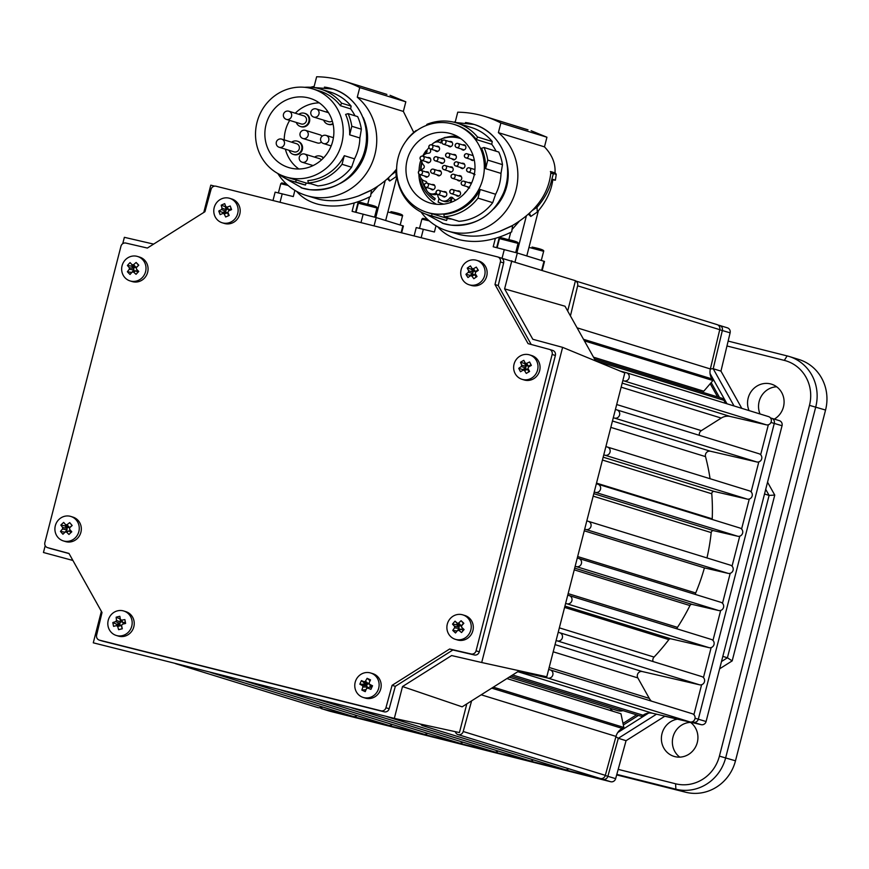 <?xml version="1.0" encoding="UTF-8"?>
<svg xmlns="http://www.w3.org/2000/svg" width="869" height="869" viewBox="0 0 869 869"><rect width="100%" height="100%" fill="white"/><g stroke="black" fill="none" stroke-linecap="round" stroke-linejoin="round"><path stroke-width="1.3" d="M507.214 164.578A46.024 43.646 107.2 0 1 493.483 209.092M426.244 125.484L427.005 124.31A48.153 45.666 107.2 0 1 454.389 122.323A48.153 45.666 107.2 0 1 456.616 122.942A48.153 45.666 107.2 0 1 477.505 136.987L476.397 139.561A46.024 43.646 -72.8 0 0 455.345 124.788L454.052 124.386A46.024 43.646 -72.8 0 0 451.923 123.789A46.024 43.646 -72.8 0 0 398.447 156.605A46.024 43.646 -72.8 0 0 426.907 212.329A46.024 43.646 -72.8 0 0 429.036 212.927A46.024 43.646 -72.8 0 0 430.611 213.285A46.024 43.646 -72.8 0 0 482.74 179.286A46.024 43.646 -72.8 0 0 454.052 124.386M477.505 136.987L492.234 141.528L491.767 144.308A46.024 43.646 107.2 0 1 496.09 151.217M456.616 122.942L471.346 127.493A48.153 45.666 107.2 0 1 492.234 141.528M426.907 212.329L428.2 212.731A46.024 43.646 -72.8 0 0 430.329 213.329A46.024 43.646 -72.8 0 0 431.904 213.687L447.285 218.434L446.579 220.465A48.153 45.666 107.2 0 1 445.178 220.129A48.153 45.666 107.2 0 1 442.951 219.509L428.221 214.969A48.153 45.666 107.2 0 1 397.09 177.819L397.166 176.831M451.923 219.14A46.024 43.646 107.2 0 1 447.285 218.434M443.809 214.437A46.024 43.646 -72.8 0 0 480.253 189.518L495.623 194.265L492.712 202.673A48.153 45.666 107.2 0 1 459.006 221.323L444.276 216.772L443.809 214.437M485.608 168.662L487.748 160.092L502.478 164.643A48.153 45.666 107.2 0 0 498.773 152.042L484.044 147.502L481.556 148.251A46.024 43.646 -72.8 0 1 485.608 168.662L500.989 173.398A46.024 43.646 107.2 0 1 495.623 194.265M476.397 139.561L491.767 144.308M446.579 220.465L431.85 215.914A48.153 45.666 107.2 0 1 430.448 215.588A48.153 45.666 107.2 0 1 428.221 214.969M431.85 215.914L431.904 213.687M421.009 212.003A56.463 53.541 -72.8 0 0 447.416 230.926L459.158 234.467C471.758 237.465 485.293 236.422 499.74 231.328L512.536 225.484C536.064 211.417 548.828 193.733 550.848 172.442L550.403 171.519L551.478 171.79L553.357 173.843L551.88 179.101C549.751 188.942 544.809 198.328 537.031 207.267L532.621 210.244M555.063 172.964L555.063 171.312C555.269 162.622 551.739 154.465 544.472 146.861L498.393 132.642A56.463 53.541 -72.8 0 1 511.841 201.326A56.463 53.541 -72.8 0 1 450.023 231.654A56.463 53.541 -72.8 0 1 447.416 230.926M407.159 159.994A36.216 34.347 107.2 0 1 451.163 133.75A36.216 34.347 107.2 0 1 473.801 176.722A36.216 34.347 107.2 0 1 429.797 202.966A36.216 34.347 107.2 0 1 407.159 159.994M451.576 137.128L451.478 136.292A36.216 34.347 107.2 0 1 457.257 136.335M451.489 136.411A36.216 34.347 -72.8 0 0 445.764 137.432L445.797 137.693M444.124 138.073L444.222 137.682A36.216 34.347 107.2 0 1 445.439 137.335L445.764 137.432M444.168 137.899A36.216 34.347 -72.8 0 0 439.91 139.594L439.442 140.039L439.91 139.594M439.203 147.339A2.129 2.02 107.2 0 0 438.639 147.057L431.535 144.862A2.129 2.129 0 0 0 431.426 144.841A2.129 2.02 -72.8 0 0 428.949 146.405A2.129 2.02 -72.8 0 0 430.383 148.968A2.129 2.02 -72.8 0 0 432.871 147.393A2.129 2.02 -72.8 0 0 431.437 144.841A36.216 34.347 107.2 0 1 432.458 143.982M434.163 142.69A36.216 34.347 107.2 0 1 439.584 139.496M428.928 147.697A36.216 34.347 -72.8 0 0 426.538 150.554L427.211 151.119L426.538 150.554M419.097 170.878A35.151 33.337 107.2 0 1 420.02 162.916A36.216 34.347 107.2 0 1 420.987 159.994M430.448 158.647A2.129 2.02 107.2 0 0 429.883 158.364L422.768 156.17A2.129 2.129 0 0 0 422.66 156.148A2.129 2.02 -72.8 0 0 420.183 157.723A2.129 2.02 -72.8 0 0 421.617 160.276A2.129 2.02 -72.8 0 0 424.105 158.701A2.129 2.02 -72.8 0 0 422.671 156.148A36.216 34.347 107.2 0 1 426.223 150.446M450.37 172.116A2.661 2.531 107.2 0 1 449.545 171.356A2.661 2.531 107.2 0 0 450.37 172.116M449.838 166.989A2.661 2.531 107.2 0 1 453.107 170.085A2.661 2.531 107.2 0 1 448.578 171.063M453.553 159.733A2.661 2.531 107.2 0 1 452.727 158.984A2.661 2.531 107.2 0 0 453.553 159.733M453.01 154.606A2.661 2.531 107.2 0 1 456.279 157.713A2.661 2.531 107.2 0 1 451.761 158.679M462.58 163.654A2.661 2.531 107.2 0 1 463.688 163.491A2.661 2.531 107.2 0 0 462.58 163.654M462.145 168.477A2.661 2.531 107.2 0 1 461.32 167.728A2.661 2.531 107.2 0 0 462.145 168.477M461.613 163.361A2.661 2.531 107.2 0 1 464.969 165.849A2.661 2.531 107.2 0 1 460.353 167.424M459.397 176.038A2.661 2.531 107.2 0 1 460.505 175.875A2.661 2.531 107.2 0 0 459.397 176.038M458.419 180.448A2.661 2.531 107.2 0 1 458.148 180.111A2.661 2.531 107.2 0 0 458.962 180.861A2.661 2.531 107.2 0 1 458.419 180.448M458.43 175.734A2.661 2.531 107.2 0 1 461.417 179.525A2.661 2.531 107.2 0 1 457.17 179.807M439.203 170.867A2.661 2.531 107.2 0 1 440.138 170.758A2.661 2.531 107.2 0 0 439.03 170.921A2.661 2.531 107.2 0 1 439.203 170.867M438.063 170.628A2.661 2.531 107.2 0 1 441.419 173.116A2.661 2.531 107.2 0 1 436.803 174.691M441.778 163.372A2.661 2.531 107.2 0 1 440.952 162.612A2.661 2.531 107.2 0 0 441.778 163.372M441.246 158.245A2.661 2.531 107.2 0 1 444.233 162.025A2.661 2.531 107.2 0 1 439.986 162.318M444.016 196.872A2.661 2.531 107.2 0 1 443.19 196.122A2.661 2.531 107.2 0 0 444.016 196.872M443.483 191.745A2.661 2.531 107.2 0 1 446.753 194.852A2.661 2.531 107.2 0 1 442.223 195.818M432.306 189.757A2.661 2.531 107.2 0 1 431.48 188.997A2.661 2.531 107.2 0 0 432.306 189.757M431.774 184.63A2.661 2.531 107.2 0 1 434.294 189.018A2.661 2.531 107.2 0 1 430.513 188.703M426.766 172.203A2.661 2.531 107.2 0 1 427.874 172.04A2.661 2.531 107.2 0 0 426.766 172.203M426.331 177.026A2.661 2.531 107.2 0 1 425.517 176.277A2.661 2.531 107.2 0 0 426.331 177.026M425.799 171.91A2.661 2.531 107.2 0 1 429.156 174.528A2.661 2.531 107.2 0 1 424.55 175.972M428.428 157.919A2.661 2.531 107.2 0 1 429.536 157.756A2.661 2.531 107.2 0 0 428.428 157.919M427.993 162.742A2.661 2.531 107.2 0 1 427.179 161.992A2.661 2.531 107.2 0 0 427.993 162.742M427.461 157.626A2.661 2.531 107.2 0 1 430.655 160.961A2.661 2.531 107.2 0 1 426.201 161.688M437.194 146.611A2.661 2.531 107.2 0 1 438.302 146.448A2.661 2.531 107.2 0 0 437.194 146.611M436.227 146.318A2.661 2.531 107.2 0 1 439.073 150.326A2.661 2.531 107.2 0 1 434.967 150.38M450.283 141.864A2.661 2.531 107.2 0 1 451.38 141.712A2.661 2.531 107.2 0 0 450.283 141.864M449.306 141.571A2.661 2.531 107.2 0 1 452.662 143.917A2.661 2.531 107.2 0 1 448.056 145.644M463.535 145.199A2.661 2.531 107.2 0 1 464.633 145.036A2.661 2.531 107.2 0 0 463.535 145.199M462.558 144.895A2.661 2.531 107.2 0 1 465.545 148.697A2.661 2.531 107.2 0 1 461.309 148.968M471.769 155.236A2.661 2.531 107.2 0 1 472.942 155.084M474.224 159.7A2.661 2.531 107.2 0 1 470.52 159.309M469.032 187.715A2.661 2.531 107.2 0 1 468.304 187.02A2.661 2.531 107.2 0 0 469.032 187.715M468.587 182.642A2.661 2.531 107.2 0 1 471.4 183.424M469.01 187.758A2.661 2.531 107.2 0 1 467.337 186.716M457.735 196.133A2.661 2.531 107.2 0 1 456.92 195.384A2.661 2.531 107.2 0 0 457.735 196.133M457.203 191.006A2.661 2.531 107.2 0 1 459.799 195.329A2.661 2.531 107.2 0 1 455.943 195.08M443.874 204.117A35.151 33.337 107.2 0 1 443.853 204.117A35.151 33.337 107.2 0 1 442.223 203.661A35.151 33.337 107.2 0 1 438.117 202.075L439.03 198.545M451.63 171.888A2.129 2.02 107.2 0 1 451 171.812L443.896 169.618A2.129 2.02 -72.8 0 0 446.481 168.075A2.129 2.02 -72.8 0 0 445.047 165.512A2.129 2.02 -72.8 0 0 442.56 167.087A2.129 2.02 -72.8 0 0 443.896 169.618A2.129 2.129 0 0 1 442.462 167A2.129 2.129 0 0 1 445.145 165.544L452.249 167.739A2.129 2.02 107.2 0 1 452.825 168.021M429.253 162.525A2.129 2.02 107.2 0 1 428.623 162.438L421.519 160.244A2.129 2.129 0 0 1 420.096 157.637A2.129 2.129 0 0 1 422.66 156.148M439.855 175.527A2.129 2.02 107.2 0 1 439.225 175.44L432.121 173.246A2.129 2.02 -72.8 0 0 434.706 171.704A2.129 2.02 -72.8 0 0 433.273 169.151A2.129 2.02 -72.8 0 0 430.785 170.715A2.129 2.02 -72.8 0 0 432.121 173.246A2.129 2.129 0 0 1 430.698 170.639A2.129 2.129 0 0 1 433.37 169.173L440.474 171.367A2.129 2.02 107.2 0 1 441.05 171.649M438.595 175.744A2.661 2.531 107.2 0 1 437.78 174.995A2.661 2.531 107.2 0 0 438.595 175.744M427.591 176.809A2.129 2.02 107.2 0 1 426.961 176.722L419.857 174.528A2.129 2.02 -72.8 0 0 422.443 172.985A2.129 2.02 -72.8 0 0 421.02 170.433A2.129 2.129 0 0 0 418.434 171.921A2.129 2.129 0 0 0 419.857 174.528A2.129 2.02 -72.8 0 1 418.521 171.997A2.129 2.02 -72.8 0 1 420.987 170.422M433.566 189.529A2.129 2.02 107.2 0 1 432.936 189.442L425.832 187.248A2.129 2.02 -72.8 0 0 428.417 185.705A2.129 2.02 -72.8 0 0 426.983 183.153M445.265 196.655A2.129 2.02 107.2 0 1 444.635 196.568L437.531 194.374A2.129 2.02 -72.8 0 0 440.127 192.831A2.129 2.02 -72.8 0 0 438.693 190.278A2.129 2.02 -72.8 0 0 436.205 191.843A2.129 2.02 -72.8 0 0 437.531 194.374A2.129 2.129 0 0 1 436.108 191.767A2.129 2.129 0 0 1 438.791 190.3L445.895 192.494A2.129 2.02 107.2 0 1 446.46 192.777M460.222 180.643A2.129 2.02 107.2 0 1 459.592 180.556L452.488 178.362A2.129 2.02 -72.8 0 0 455.074 176.82A2.129 2.02 -72.8 0 0 453.64 174.267M458.995 195.916A2.129 2.02 107.2 0 1 458.365 195.829L451.261 193.635A2.129 2.02 -72.8 0 0 453.846 192.092A2.129 2.02 -72.8 0 0 452.412 189.54A2.129 2.129 0 0 0 449.838 191.028A2.129 2.129 0 0 0 451.261 193.635A2.129 2.02 -72.8 0 1 449.925 191.104A2.129 2.02 -72.8 0 1 452.391 189.529M451.098 146.47A2.129 2.02 107.2 0 1 450.468 146.383L443.364 144.189A2.129 2.02 -72.8 0 0 445.949 142.646A2.129 2.02 -72.8 0 0 444.526 140.094M449.849 146.698A2.661 2.531 107.2 0 1 449.023 145.938A2.661 2.531 107.2 0 0 449.849 146.698M438.009 151.217A2.129 2.02 107.2 0 1 437.389 151.13L430.274 148.936A2.129 2.129 0 0 1 428.851 146.329A2.129 2.129 0 0 1 431.426 144.841M436.759 151.434A2.661 2.531 107.2 0 1 435.934 150.685A2.661 2.531 107.2 0 0 436.759 151.434M454.802 159.516A2.129 2.02 107.2 0 1 454.172 159.429L447.068 157.235A2.129 2.02 -72.8 0 0 449.653 155.692A2.129 2.02 -72.8 0 0 448.23 153.14M464.35 149.794A2.129 2.02 107.2 0 1 463.72 149.718L456.616 147.524A2.129 2.02 -72.8 0 0 459.201 145.981A2.129 2.02 -72.8 0 0 457.778 143.418M463.101 150.022A2.661 2.531 107.2 0 1 462.275 149.262A2.661 2.531 107.2 0 0 463.101 150.022M474.344 174.3A2.661 2.531 107.2 0 1 473.735 173.681A2.661 2.531 107.2 0 0 474.344 174.3M473.562 160.135A2.129 2.02 107.2 0 1 472.932 160.059L465.827 157.865A2.129 2.02 -72.8 0 0 468.413 156.322A2.129 2.02 -72.8 0 0 466.99 153.759A2.129 2.02 -72.8 0 0 464.502 155.334A2.129 2.02 -72.8 0 0 465.827 157.865A2.129 2.129 0 0 1 464.404 155.258A2.129 2.129 0 0 1 467.087 153.791L473.138 155.66M472.312 160.363A2.661 2.531 107.2 0 1 471.487 159.614A2.661 2.531 107.2 0 0 472.312 160.363M463.394 168.26A2.129 2.02 107.2 0 1 462.775 168.173L455.66 165.979A2.129 2.02 -72.8 0 0 458.256 164.437A2.129 2.02 -72.8 0 0 456.822 161.884A2.129 2.129 0 0 0 454.237 163.372A2.129 2.129 0 0 0 455.66 165.979A2.129 2.02 -72.8 0 1 454.335 163.448A2.129 2.02 -72.8 0 1 456.801 161.873M443.027 163.144A2.129 2.02 107.2 0 1 442.397 163.057L435.293 160.863A2.129 2.02 -72.8 0 0 437.889 159.32A2.129 2.02 -72.8 0 0 436.455 156.768A2.129 2.02 -72.8 0 0 433.968 158.343A2.129 2.02 -72.8 0 0 435.293 160.863A2.129 2.129 0 0 1 433.87 158.256A2.129 2.129 0 0 1 436.553 156.8L443.657 158.994A2.129 2.02 107.2 0 1 444.222 159.277M304.65 87.302A48.153 45.666 107.2 0 1 318.445 88.497A48.153 45.666 107.2 0 1 320.672 89.116A48.153 45.666 107.2 0 1 341.56 103.15L340.442 105.725A46.024 43.646 -72.8 0 0 319.401 90.952L312.938 88.964A46.024 43.646 -72.8 0 0 310.809 88.366A46.024 43.646 -72.8 0 0 257.333 121.182A46.024 43.646 -72.8 0 0 285.803 176.907A46.024 43.646 -72.8 0 0 287.921 177.504A46.024 43.646 -72.8 0 0 289.496 177.863A46.024 43.646 -72.8 0 0 341.626 143.863A46.024 43.646 -72.8 0 0 312.938 88.964M341.56 103.15L351.119 106.105L350.652 108.875A46.024 43.646 107.2 0 1 354.976 115.794M320.672 89.116L330.231 92.071A48.153 45.666 107.2 0 1 351.119 106.105M285.803 176.907L292.256 178.895A46.024 43.646 -72.8 0 0 294.385 179.492A46.024 43.646 -72.8 0 0 295.96 179.861L306.17 183.011L305.464 185.032A48.153 45.666 107.2 0 1 304.063 184.706A48.153 45.666 107.2 0 1 301.836 184.087L292.277 181.132A48.153 45.666 107.2 0 1 278.015 173.604M310.809 183.707A46.024 43.646 107.2 0 1 306.17 183.011M307.865 180.611A46.024 43.646 -72.8 0 0 344.309 155.692L354.519 158.842L351.597 167.239A48.153 45.666 107.2 0 1 317.891 185.901L308.332 182.946L307.865 180.611M349.664 134.825L351.804 126.266L361.363 129.22A48.153 45.666 107.2 0 0 357.659 116.62L348.1 113.665L345.612 114.415A46.024 43.646 -72.8 0 1 349.664 134.825L359.875 137.975A46.024 43.646 107.2 0 1 354.519 158.842M340.442 105.725L350.652 108.875M305.464 185.032L295.905 182.088A48.153 45.666 107.2 0 1 294.504 181.751A48.153 45.666 107.2 0 1 292.277 181.132M295.905 182.088L295.96 179.861M277.776 173.463A56.463 53.541 -72.8 0 0 306.301 195.492L318.043 199.044C330.644 202.042 344.178 201 358.625 195.905L371.421 190.061C381.458 184.445 389.866 177.428 396.633 169.01M413.742 132.446L403.357 111.428L357.278 97.209A56.463 53.541 -72.8 0 1 370.726 165.903A56.463 53.541 -72.8 0 1 308.908 196.22A56.463 53.541 -72.8 0 1 306.301 195.492M266.055 124.571A36.216 34.347 107.2 0 1 310.048 98.327A36.216 34.347 107.2 0 1 332.686 141.299A36.216 34.347 107.2 0 1 288.693 167.543A36.216 34.347 107.2 0 1 266.055 124.571M319.26 102.857A36.216 34.347 -72.8 0 0 295.286 113.209M289.67 120.4A36.216 34.347 -72.8 0 0 285.434 130.546A36.216 34.347 -72.8 0 0 284.228 139.909M305.269 130.296A4.258 4.041 -72.8 0 1 305.464 130.35A4.258 4.258 0 0 0 300.109 133.283A4.258 4.258 0 0 0 302.955 138.497A4.258 4.041 -72.8 0 0 308.137 135.412A4.258 4.041 -72.8 0 0 305.464 130.35L320.009 134.836A4.258 4.041 107.2 0 1 322.008 136.281M326.201 111.992A6.919 6.572 107.2 0 1 327.537 111.232M314.611 157.137A6.919 6.572 107.2 0 1 323.333 158.115M320.661 156.224A6.919 6.572 107.2 0 1 323.572 157.865M304.508 154.019A4.258 4.041 -72.8 0 1 304.704 154.074A4.258 4.258 0 0 0 299.338 156.996A4.258 4.258 0 0 0 302.195 162.221A4.258 4.041 -72.8 0 0 307.365 159.125A4.258 4.041 -72.8 0 0 304.704 154.074L319.564 158.658A4.258 4.041 107.2 0 1 321.443 159.95M291.626 142.19A6.919 6.572 107.2 0 1 301.891 148.219A6.919 6.572 107.2 0 1 289.116 150.326M297.676 141.278A6.919 6.572 107.2 0 1 296.807 154.791A6.919 6.572 107.2 0 1 293.603 154.486M279.199 147.274A4.258 4.258 0 0 1 276.233 143.722A4.258 4.258 0 0 1 281.719 139.127L296.579 143.711A4.258 4.041 107.2 0 1 295.84 151.977A4.258 4.041 107.2 0 1 294.059 151.858L279.199 147.274A4.258 4.041 -72.8 0 0 284.489 142.527A4.258 4.041 -72.8 0 0 279.937 139.007M298.795 114.295A6.919 6.572 107.2 0 1 307.659 123.995A6.919 6.572 107.2 0 1 296.275 122.431M304.845 113.383A6.919 6.572 107.2 0 1 308.31 124.191A6.919 6.572 107.2 0 1 300.761 126.592M303.737 115.816A4.258 4.041 107.2 0 1 305.671 122.41A4.258 4.041 107.2 0 1 301.228 123.963L286.368 119.379A4.258 4.041 -72.8 0 0 291.082 112.97A4.258 4.041 -72.8 0 0 288.877 111.232L303.737 115.816M120.063 624.702L113.589 626.364A25.483 11.123 -105.5 0 1 113.176 624.453A25.483 11.123 -105.5 0 1 112.84 622.541A25.462 8.114 -8.1 0 1 115.696 621.628L119.824 623.486L116.663 624.257L116.902 625.474L120.063 624.702L121.28 625.495L122.279 628.7M116.5 620.336A25.462 11.112 -105.5 0 1 116.164 617.186L119.987 618.902L120.628 622.182L116.5 620.336A25.44 13.383 124.9 0 0 115.696 621.628M116.164 617.186A25.483 8.114 -8.1 0 1 119.846 616.295A25.462 2.726 77.9 0 0 120.389 619.391L121.801 621.9L123.018 622.704L121.606 620.194A25.44 3.748 -143.8 0 0 120.389 619.391M121.606 620.194A25.462 8.114 -8.1 0 1 124.875 619.608A25.483 2.737 77.9 0 0 125.245 621.509A25.483 2.737 77.9 0 0 125.625 623.431L122.388 624.224L125.603 623.345M117.565 610.831A12.785 12.123 107.2 0 1 123.767 611.005A12.785 12.123 107.2 0 1 131.936 620.314A12.785 12.123 107.2 0 1 122.42 635.619A12.785 12.123 107.2 0 1 116.229 635.435A12.785 12.123 107.2 0 1 108.06 626.136A12.785 12.123 107.2 0 1 117.565 610.831M123.767 611.005L125.831 611.646A12.785 12.123 107.2 0 1 134.217 624.203A12.785 12.123 107.2 0 1 124.484 636.249A12.785 12.123 107.2 0 1 118.293 636.075L116.229 635.435M355.942 680.101A12.785 12.123 107.2 0 1 370.715 673.008A12.785 12.123 107.2 0 1 372.171 673.562A12.785 12.123 107.2 0 1 377.95 690.334A12.785 12.123 107.2 0 1 363.177 697.438A12.785 12.123 107.2 0 1 361.721 696.873A12.785 12.123 107.2 0 1 355.942 680.101M363.514 690.866A25.483 5.225 -159 0 1 361.852 690.073A25.462 12.079 -64.6 0 1 362.905 686.977L367.25 686.999L366.522 688.617A25.462 3.693 114.5 0 0 365.241 691.648A25.483 5.225 -159 0 1 363.514 690.866M362.416 685.554A25.462 5.214 -159 0 1 359.831 684.196L363.839 684.229L366.761 685.587L362.416 685.554A25.44 12.047 64.9 0 0 362.905 686.977M359.831 684.196A25.483 12.09 -64.6 0 1 361.439 680.612A25.462 3.172 27.3 0 1 364.122 681.763L367.272 684.435L364.361 683.077L363.839 684.229M369.086 682.915L368.652 683.892L365.491 681.209A25.44 10.613 164.9 0 0 364.122 681.763M365.491 681.209A25.462 12.079 -64.6 0 1 367.12 678.32A25.483 3.172 27.3 0 1 368.804 679.091A25.483 3.172 27.3 0 1 370.52 679.895A25.462 3.693 114.5 0 0 369.075 682.882L369.564 684.294A25.462 3.172 27.3 0 1 372.54 685.771A25.483 3.704 114.5 0 0 370.922 689.356A25.462 5.214 -159 0 1 367.859 688.085L369.705 686.955L371.595 687.835M370.715 673.008L372.779 673.638A12.785 12.123 107.2 0 1 380.014 690.974A12.785 12.123 107.2 0 1 365.241 698.068L363.177 697.438M71.747 531.828L69.607 529.275L71.779 531.795A25.483 2.65 137.5 0 0 68.955 534.468A25.462 8.255 -136.4 0 1 66.62 532.1L69.248 530.829L65.175 532.045A25.462 2.65 137.5 0 0 62.937 534.25A25.483 8.266 -136.4 0 1 61.666 532.816A25.483 8.266 -136.4 0 1 60.461 531.383A25.462 11.036 -38.9 0 1 62.557 529.015L67.011 529.851L64.795 532.415M62.655 527.494A25.462 8.255 -136.4 0 1 60.852 525.082L64.969 525.864L67.109 528.33L62.655 527.494A25.44 13.426 90.8 0 0 62.557 529.015M60.852 525.082A25.483 11.047 -38.9 0 1 63.676 522.41L67.999 527.483L65.87 525.006L64.969 525.864M72.138 525.528L69.455 527.537L67.087 524.724A25.44 7.767 -171.9 0 0 65.631 524.67M67.087 524.724A25.462 11.036 -38.9 0 1 69.694 522.627L72.17 525.506A25.462 2.65 137.5 0 0 69.705 527.755A25.44 1.749 -86.7 0 0 69.607 529.275M59.049 519.358A12.785 12.123 107.2 0 1 70.856 516.458A12.785 12.123 107.2 0 1 76.244 519.999A12.785 12.123 107.2 0 1 75.114 537.987A12.785 12.123 107.2 0 1 63.307 540.887A12.785 12.123 107.2 0 1 57.919 537.346A12.785 12.123 107.2 0 1 59.049 519.358M70.856 516.458L72.909 517.098A12.785 12.123 107.2 0 1 81.078 526.375A12.785 12.123 107.2 0 1 77.178 538.628A12.785 12.123 107.2 0 1 65.371 541.528L63.307 540.887M138.605 271.595L136.411 269.075L138.725 271.465A25.483 2.879 134.2 0 0 136.053 274.311A25.462 7.843 -139.7 0 1 133.587 272.073L136.096 270.802L134.641 270.835L132.131 272.106A25.462 2.879 134.2 0 0 130.024 274.463A25.483 7.854 -139.7 0 1 128.666 273.105A25.483 7.854 -139.7 0 1 127.385 271.747A25.462 11.264 -42.6 0 1 129.34 269.249L133.804 269.977L131.686 272.605M129.351 267.728A25.462 7.843 -139.7 0 1 127.417 265.447L131.534 266.12L133.804 268.445L129.351 267.728A25.44 13.296 86.9 0 0 129.34 269.249M127.417 265.447A25.483 11.275 -42.6 0 1 130.089 262.612L134.662 267.543L132.392 265.219L131.534 266.12M138.638 265.295L136.118 267.511L133.63 264.697A25.44 8.212 -175.2 0 0 132.175 264.73M133.63 264.697A25.462 11.264 -42.6 0 1 136.118 262.46L138.758 265.164A25.462 2.879 134.2 0 0 136.422 267.554A25.44 1.629 -90 0 0 136.411 269.075M125.266 259.918A12.785 12.123 107.2 0 1 137.606 256.485A12.785 12.123 107.2 0 1 142.494 259.483A12.785 12.123 107.2 0 1 142.397 277.472A12.785 12.123 107.2 0 1 130.068 280.915A12.785 12.123 107.2 0 1 125.169 277.906A12.785 12.123 107.2 0 1 125.266 259.918M137.606 256.485L139.67 257.115A12.785 12.123 107.2 0 1 144.46 278.113A12.785 12.123 107.2 0 1 132.121 281.545L130.068 280.915M612.862 711.255A13.426 12.731 107.2 0 1 610.103 708.3M506.931 678.559L620.966 713.753L622.997 723.377L636.553 714.818M509.158 677.157L617.501 710.592A10.656 10.102 -72.8 0 0 623.019 710.646M520.096 356.051A12.785 12.123 107.2 0 1 529.59 354.889A12.785 12.123 107.2 0 1 536.575 360.798A12.785 12.123 107.2 0 1 531.535 378.156A12.785 12.123 107.2 0 1 522.052 379.318A12.785 12.123 107.2 0 1 515.056 373.409A12.785 12.123 107.2 0 1 520.096 356.051M529.59 354.889L531.643 355.519A12.785 12.123 107.2 0 1 540.018 366.251A12.785 12.123 107.2 0 1 533.599 378.786A12.785 12.123 107.2 0 1 524.105 379.949L522.052 379.318M531.013 364.73L528.515 366.197L526.592 363.448A25.462 9.917 -24.9 0 1 529.59 361.982A25.483 1.336 61.9 0 0 530.459 363.666A25.483 1.336 61.9 0 0 531.361 365.393A25.462 1.532 150.4 0 0 528.45 367.044A25.44 1.999 -73.8 0 0 528.026 368.51A25.462 1.336 61.9 0 0 529.59 371.465A25.483 1.532 150.4 0 0 526.277 373.409A25.462 9.722 -122.9 0 1 524.528 370.563L527.602 369.368L526.201 368.967L523.138 370.161A25.462 1.532 150.4 0 0 520.509 371.747A25.483 9.722 -122.9 0 1 519.597 370.042A25.483 9.722 -122.9 0 1 518.75 368.337A25.462 9.917 -24.9 0 1 521.27 366.566L525.647 367.88L522.79 369.553L523.116 370.183M521.693 365.099A25.462 9.722 -122.9 0 1 520.509 362.264L524.55 363.47L526.071 366.414L521.693 365.099A25.44 13.665 106 0 0 521.27 366.566M520.509 362.264A25.483 9.928 -24.9 0 1 523.822 360.32A25.462 1.336 61.9 0 0 525.202 363.046L527.125 365.795L528.515 366.197M526.592 363.448A25.44 5.974 -159.3 0 0 525.202 363.046M221.519 198.849A12.785 12.123 107.2 0 1 229.72 198.338A12.785 12.123 107.2 0 1 237.291 205.562A12.785 12.123 107.2 0 1 230.394 222.268A12.785 12.123 107.2 0 1 222.182 222.768A12.785 12.123 107.2 0 1 214.61 215.545A12.785 12.123 107.2 0 1 221.519 198.849M229.72 198.338L231.784 198.979A12.785 12.123 107.2 0 1 240.192 210.439A12.785 12.123 107.2 0 1 232.457 222.898A12.785 12.123 107.2 0 1 224.245 223.409L222.182 222.768M231.252 208.712L228.797 209.787L227.081 207.126A25.462 9.244 -18.1 0 1 230.22 205.996A25.483 1.955 68.3 0 0 230.893 207.789A25.483 1.955 68.3 0 0 231.588 209.614A25.462 0.858 156.7 0 0 228.525 210.939A25.44 1.955 -67.4 0 0 227.939 212.351A25.462 1.955 68.3 0 0 229.177 215.458A25.483 0.858 156.7 0 0 225.679 216.989A25.462 10.341 -116 0 1 224.245 213.97L227.537 212.84L226.201 212.275L222.92 213.405A25.462 0.858 156.7 0 0 220.15 214.643A25.483 10.352 -116 0 1 219.433 212.829A25.483 10.352 -116 0 1 218.782 211.026A25.462 9.244 -18.1 0 1 221.476 209.592L225.766 211.124L222.746 212.449L223.094 213.339M222.051 208.18A25.462 10.341 -116 0 1 221.204 205.182L225.169 206.605L226.342 209.711L222.051 208.18A25.44 13.632 113.6 0 0 221.476 209.592M221.204 205.182A25.483 9.255 -18.1 0 1 224.702 203.65A25.462 1.955 68.3 0 0 225.744 206.55L227.461 209.223L228.797 209.787M227.081 207.126A25.44 5.073 -153.1 0 0 225.744 206.55M466.381 262.014A12.785 12.123 107.2 0 1 476.668 260.342A12.785 12.123 107.2 0 1 483.186 265.414A12.785 12.123 107.2 0 1 479.427 283.088A12.785 12.123 107.2 0 1 469.13 284.771A12.785 12.123 107.2 0 1 462.612 279.688A12.785 12.123 107.2 0 1 466.381 262.014M476.668 260.342L478.732 260.972A12.785 12.123 107.2 0 1 487.053 271.226A12.785 12.123 107.2 0 1 481.491 283.728A12.785 12.123 107.2 0 1 471.194 285.401L469.13 284.771M478.004 269.825L475.506 271.562L473.431 268.782A25.462 10.319 -29.5 0 1 476.321 267.098A25.483 0.88 57.8 0 0 477.309 268.706A25.483 0.88 57.8 0 0 478.33 270.346A25.462 1.934 146.2 0 0 475.549 272.214A25.44 1.955 -78.1 0 0 475.234 273.702A25.462 0.88 57.8 0 0 477.016 276.527A25.483 1.944 146.2 0 0 473.844 278.732A25.462 9.266 -127.4 0 1 471.889 276.027L474.811 274.789L473.388 274.495L470.466 275.734A25.462 1.934 146.2 0 0 467.957 277.537A25.483 9.277 -127.4 0 1 466.914 275.918A25.483 9.277 -127.4 0 1 465.947 274.289A25.462 10.319 -29.5 0 1 468.337 272.301L472.747 273.463L470.02 275.354L470.325 275.842M468.663 270.813A25.462 9.266 -127.4 0 1 467.261 268.097L471.335 269.173L473.073 271.975L468.663 270.813A25.44 13.632 100.9 0 0 468.337 272.301M467.261 268.097A25.483 10.33 -29.5 0 1 470.433 265.903A25.462 0.88 57.8 0 0 472.008 268.488L474.083 271.269L475.506 271.562M473.431 268.782A25.44 6.572 -163.4 0 0 472.008 268.488M450.099 618.739A12.785 12.123 107.2 0 1 462.829 614.872A12.785 12.123 107.2 0 1 467.316 617.468A12.785 12.123 107.2 0 1 468.022 635.424A12.785 12.123 107.2 0 1 455.291 639.302A12.785 12.123 107.2 0 1 450.815 636.695A12.785 12.123 107.2 0 1 450.099 618.739M462.829 614.872L464.893 615.502A12.785 12.123 107.2 0 1 470.086 636.054A12.785 12.123 107.2 0 1 457.355 639.932L455.291 639.302M463.905 629.775L461.667 627.288A25.462 0.88 43.5 0 1 464.089 629.569A25.483 3.041 131.6 0 0 461.548 632.534A25.462 7.506 -142.4 0 1 458.984 630.416L461.406 629.145L459.951 629.254L457.528 630.525A25.462 3.041 131.6 0 0 455.519 632.98A25.483 7.517 -142.4 0 1 454.107 631.698A25.483 7.517 -142.4 0 1 452.76 630.405A25.462 11.427 -45.5 0 1 454.606 627.809L459.071 628.439L457.029 631.133M454.552 626.288A25.462 7.506 -142.4 0 1 452.51 624.127L456.627 624.702L459.006 626.918L454.552 626.288A25.44 13.176 83.9 0 0 454.606 627.809M452.51 624.127A25.483 11.438 -45.5 0 1 455.052 621.161A25.462 0.88 43.5 0 1 457.235 623.16L459.82 625.973L457.442 623.757L456.627 624.702M458.691 623.051A25.462 11.427 -45.5 0 1 461.081 620.716L463.459 623.312L461.276 625.865L458.691 623.051A25.44 8.571 -177.9 0 0 457.235 623.16M461.081 620.716A25.483 0.88 43.5 0 1 462.449 621.976A25.483 0.88 43.5 0 1 463.84 623.279A25.462 3.041 131.6 0 0 461.613 625.767A25.44 1.51 -92.6 0 0 461.667 627.288M401.641 232.816L403.39 226.005L376.201 217.576L352.097 211.341L354.248 202.966M294.895 190.365L293.298 196.579L275.136 192.147L272.985 200.522M296.633 191.376C302.01 197.665 309.299 201.988 318.499 204.356C335.076 208.125 352.434 205.486 370.585 196.448L371.465 190.224L359.375 195.623M542.234 270.27L544.505 261.428L517.316 253.009L493.212 246.774L495.363 238.399M436.01 225.788L434.413 232.012L416.251 227.58L414.1 235.944M553.205 173.496L556.236 174.43L555.671 173.376L551.576 171.823M551.478 171.79L554.628 172.768M437.748 226.798C443.125 233.088 450.414 237.411 459.614 239.779C476.19 243.548 493.549 240.909 511.7 231.871L512.58 225.658L500.49 231.045M719.63 668.815L732.187 660.885L774.757 495.08L769.108 495.406L727.407 657.79L721.498 661.526M732.187 660.885L727.407 657.79L722.812 656.377M776.669 386.792A19.172 18.184 -72.8 0 0 759.158 401.445A19.172 18.184 -72.8 0 0 760.027 413.97M749.045 410.592A19.172 18.184 107.2 0 1 748.176 398.056A19.172 18.184 107.2 0 1 771.476 384.163A19.172 18.184 107.2 0 1 783.458 406.909A19.172 18.184 107.2 0 1 774.322 419.108M690.507 722.367A19.172 18.184 -72.8 0 0 672.997 737.01A19.172 18.184 -72.8 0 0 679.775 757.127M690.171 722.117A19.172 18.184 107.2 0 1 697.296 742.484A19.172 18.184 107.2 0 1 673.996 756.378A19.172 18.184 107.2 0 1 662.015 733.621A19.172 18.184 107.2 0 1 677.462 719.174M593.505 357.17L703.781 391.202L710.212 383.707L717.609 396.916M694.461 389.779A13.426 12.731 107.2 0 1 698.035 389.421M771.748 418.315L779.243 420.629A4.258 4.041 107.2 0 1 782.046 425.723L706.095 721.509A4.258 4.041 107.2 0 1 701.185 724.67L664.796 716.241L626.06 740.692L615.643 778.657A4.258 4.041 107.2 0 1 610.679 781.731L329.72 711.19A4.258 4.041 107.2 0 1 329.329 711.07M727.234 327.798A4.258 4.041 107.2 0 1 730.112 332.827L720.955 371.117L741.789 408.343M320.031 707.638A4.258 4.041 -72.8 0 0 321.964 708.8L602.934 779.33A4.258 4.041 -72.8 0 0 607.887 776.267L618.315 738.292L656.519 714.188M626.06 740.692L618.315 738.292L615.915 736.716M664.796 716.241L662.949 715.676M691.887 721.922L693.429 722.28A4.258 4.041 -72.8 0 0 698.339 719.119L774.29 423.333A4.258 4.041 -72.8 0 0 771.498 418.239L770.51 417.967M720.955 371.117L713.199 368.728L722.356 330.437A4.258 4.041 -72.8 0 0 719.478 325.397L717.968 325.017M734.044 405.953L713.199 368.728L710.364 368.912M616.816 774.388L675.876 789.204A42.614 40.409 -72.8 0 0 725.669 757.779L815.73 407.018A42.614 40.409 -72.8 0 0 789.095 356.453L798.915 359.484A42.614 40.409 107.2 0 1 825.55 410.049L735.489 760.809A42.614 40.409 107.2 0 1 685.695 792.235L616.675 774.909M710.06 373.54L726.984 403.781M768.359 424.745L760.657 454.748M758.822 461.884L751.12 491.887M749.284 499.023L741.583 529.025M739.747 536.162L732.046 566.164M730.21 573.312L722.508 603.303M720.673 610.451L712.971 640.442M711.146 647.59L703.445 677.581M701.609 684.729L693.907 714.731M648.611 713.069L617.75 732.545M638.487 715.415L623.345 724.974M711.19 382.577L719.543 397.513M764.514 493.994L769.108 495.406L765.708 489.334M726.962 345.981L784.305 360.385A37.497 35.564 107.2 0 1 809.474 405.356L719.413 756.128A37.497 35.564 107.2 0 1 675.593 783.784L618.196 769.369M789.095 356.453A42.614 40.409 -72.8 0 0 787.129 355.91L728.135 341.093M710.212 383.707L712.938 380.524A242.885 230.328 -72.8 0 0 711.928 378.906A12.785 12.123 107.2 0 1 710.353 368.956L719.749 329.677A4.258 4.041 -72.8 0 0 717.077 324.615L575.408 280.893A4.258 4.041 107.2 0 1 577.635 285.814L570.433 315.925M471.606 700.849L463.199 731.502A4.258 4.041 107.2 0 1 458.028 734.587L600.131 778.439A4.258 4.041 -72.8 0 0 605.313 775.354L616.002 736.401A12.785 12.123 107.2 0 1 622.193 728.396A242.885 230.328 -72.8 0 0 623.866 727.451L622.997 723.377M425.995 725.289A4.258 4.041 107.2 0 1 422.747 725.724L564.861 769.586A4.258 4.041 -72.8 0 0 568.674 768.728M388.899 717.034A4.258 4.041 107.2 0 1 387.465 716.871L529.579 760.733A4.258 4.041 -72.8 0 0 533.392 759.875M353.618 708.17A4.258 4.041 107.2 0 1 352.184 708.018L494.298 751.87A4.258 4.041 -72.8 0 0 498.111 751.022M318.347 699.317A4.258 4.041 107.2 0 1 316.913 699.165L459.028 743.017A4.258 4.041 -72.8 0 0 462.829 742.159M283.066 690.464A4.258 4.041 107.2 0 1 281.632 690.301L423.746 734.164A4.258 4.041 -72.8 0 0 427.559 733.306M247.784 681.611A4.258 4.041 107.2 0 1 246.351 681.448L388.465 725.3A4.258 4.041 -72.8 0 0 392.277 724.453M212.514 672.747A4.258 4.041 107.2 0 1 211.069 672.595L353.183 716.447A4.258 4.041 -72.8 0 0 356.996 715.589M177.233 663.894A4.258 4.041 107.2 0 1 175.799 663.731L317.913 707.594A4.258 4.041 -72.8 0 0 321.715 706.736M726.212 403.542A12.785 12.123 107.2 0 1 723.91 400.316A242.885 230.328 -72.8 0 0 723.051 398.599L594.494 358.919M699.393 435.347A4.258 4.041 107.2 0 1 701.326 430.644L721.248 418.076A12.785 12.123 107.2 0 1 730.297 416.479L766.252 424.811A4.258 4.041 -72.8 0 0 771.205 421.769A4.258 4.041 -72.8 0 0 768.37 416.555M710.071 478.721A204.53 193.961 -72.8 0 0 705.519 456.616A4.258 4.041 107.2 0 1 710.418 451.228L756.714 461.95A4.258 4.041 -72.8 0 0 761.668 458.908A4.258 4.041 -72.8 0 0 758.833 453.694M712.287 519.488A2.129 2.02 107.2 0 1 712.222 518.836A204.53 193.961 -72.8 0 0 711.776 493.777A2.129 2.02 107.2 0 1 714.296 491.474L747.177 499.088A4.258 4.041 -72.8 0 0 752.13 496.047A4.258 4.041 -72.8 0 0 749.295 490.833M706.964 557.931A204.53 193.961 -72.8 0 0 711.2 532.588A2.129 2.02 107.2 0 1 713.71 530.687L737.64 536.227A4.258 4.041 -72.8 0 0 742.593 533.186A4.258 4.041 -72.8 0 0 739.758 527.972M695.624 594.515A2.129 2.02 107.2 0 1 695.689 592.984A204.53 193.961 -72.8 0 0 704.422 567.881L728.103 573.366A4.258 4.041 -72.8 0 0 733.056 570.336A4.258 4.041 -72.8 0 0 730.221 565.111M677.136 628.895A2.129 2.02 107.2 0 1 677.472 627.364A204.53 193.961 -72.8 0 0 689.953 605.552A2.129 2.02 107.2 0 1 692.245 604.411L718.565 610.505A4.258 4.041 -72.8 0 0 723.519 607.474A4.258 4.041 -72.8 0 0 720.694 602.26M653.064 661.548A4.258 4.041 107.2 0 1 654.042 657.073A204.53 193.961 -72.8 0 0 668.858 639.606A2.129 2.02 107.2 0 1 670.922 638.824L709.039 647.655A4.258 4.041 -72.8 0 0 713.981 644.613A4.258 4.041 -72.8 0 0 711.157 639.399M651.37 701.109A12.785 12.123 107.2 0 1 649.284 698.372L637.835 677.918A4.258 4.041 107.2 0 1 642.343 671.552L699.502 684.794A4.258 4.041 -72.8 0 0 704.455 681.752A4.258 4.041 -72.8 0 0 701.62 676.538M510.907 676.049L641.474 716.338A242.885 230.328 -72.8 0 0 643.049 715.23A12.785 12.123 107.2 0 1 652.63 713.286L689.964 721.933A4.258 4.041 -72.8 0 0 694.918 718.891A4.258 4.041 -72.8 0 0 692.082 713.677M519.043 221.519L511.96 229.59M553.357 173.843L550.805 173.203M552.38 179.231L555.389 180.155L556.236 174.43M537.031 207.267L537.281 212.058C546.243 201.717 551.413 190.919 552.803 179.666L552.803 179.666M551.88 179.101L552.793 179.481M537.281 212.058L530.807 216.435L529.503 213.274M530.807 216.435L528.471 214.208M510.7 232.381L508.799 239.779M516.881 252.879L526.332 216.055M496.666 247.643L499.36 237.139M552.793 179.764A57.604 0.923 -165.6 0 0 555.389 180.155M526.788 255.931L538.378 210.787M501.456 258.136L575.463 280.698L567.674 311.015M214.654 186.14L210.787 185.162L203.78 212.449M377.928 186.085L370.846 194.167M396.644 170.997L391.506 174.821M395.916 171.834L396.166 176.635L397.003 175.668M396.166 176.635L389.692 181.013L388.389 177.852M389.692 181.013L387.368 178.775M369.586 196.959L367.685 204.356M375.766 217.456L385.228 180.622M355.551 212.21L358.256 201.717M385.673 220.509L397.057 176.135M461.276 625.865L459.82 625.973M455.052 621.161L457.442 623.757M457.528 630.525A25.44 3.107 -6.4 0 0 458.984 630.416M459.006 626.918L459.071 628.439M452.76 630.405L456.877 630.992M461.406 629.145L463.09 630.72M470.466 275.734A25.44 5.105 7.6 0 0 471.889 276.027M473.073 271.975L472.747 273.463M465.947 274.289L470.02 275.354M474.811 274.789L476.223 277.07M472.117 268.63L471.335 269.173M222.92 213.405A25.44 6.604 17.9 0 0 224.245 213.97M226.342 209.711L225.766 211.124M218.782 211.026L222.746 212.449M227.537 212.84L228.612 215.697M523.138 370.161A25.44 5.703 11.7 0 0 524.528 370.563M526.071 366.414L525.647 367.88M518.75 368.337L522.79 369.553M527.602 369.368L528.895 371.867M525.224 363.079L524.55 363.47M531.209 344.472L498.23 285.543L503.64 262.927A4.258 4.041 -72.8 0 0 500.761 257.887M102.336 641.04A4.258 4.041 -72.8 0 0 102.727 641.159L384.207 711.82A4.258 4.041 -72.8 0 0 389.171 708.746L395.319 686.325L452.879 649.99L474.376 654.976A4.258 4.041 -72.8 0 0 479.286 651.815L555.378 355.475A4.258 4.041 -72.8 0 0 552.586 350.381L549.61 349.468M50.641 548.578A4.258 4.041 -72.8 0 0 50.902 548.654L69.042 553.575M216.044 186.227L497.524 256.887A4.258 4.041 107.2 0 1 500.403 261.927L494.993 284.543L528.059 343.624L549.349 349.381A4.258 4.041 107.2 0 1 552.141 354.476L476.06 650.816A4.258 4.041 107.2 0 1 471.15 653.977L449.653 649.002L392.093 685.326L385.934 707.757A4.258 4.041 107.2 0 1 380.98 710.82L99.49 640.16A4.258 4.041 107.2 0 1 96.622 635.12L102.021 612.504L68.966 553.423L47.665 547.666A4.258 4.041 107.2 0 1 44.873 542.571L120.965 246.231A4.258 4.041 107.2 0 1 125.875 243.07L147.372 248.056L204.932 211.721L211.08 189.301A4.258 4.041 107.2 0 1 216.044 186.227M498.23 285.543L494.993 284.543M452.879 649.99L449.653 649.002M395.319 686.325L392.093 685.326M122.735 243.678L124.376 237.324L153.628 244.102M72.898 560.462L43.45 552.499L45.21 545.645M519.293 670.759L462.134 706.834L402.51 686.543L394.33 718.391L93.276 642.821L101.369 611.32M402.51 686.543L451.619 655.552L481.698 662.515L562.612 347.35L532.816 339.279L504.607 288.877L565.002 306.225L595.634 360.961M511.83 260.743L504.607 288.877M481.698 662.515L546.786 676.788L624.789 372.975L562.612 347.35M394.33 718.391L459.44 732.567L466.805 703.89M615.415 409.484L616.718 409.842A4.258 4.041 107.2 0 1 619.554 415.056A4.258 4.041 107.2 0 1 614.6 418.098L613.275 417.783M619.999 371.009L626.256 372.703A4.258 4.041 107.2 0 1 629.091 377.917A4.258 4.041 107.2 0 1 624.138 380.948L622.812 380.644M586.803 520.9L588.107 521.259A4.258 4.041 107.2 0 1 590.942 526.473A4.258 4.041 107.2 0 1 585.988 529.514L584.674 529.21M605.878 446.623L607.181 446.981A4.258 4.041 107.2 0 1 610.016 452.195A4.258 4.041 107.2 0 1 605.063 455.237L603.749 454.921M596.34 483.761L597.644 484.12A4.258 4.041 107.2 0 1 600.479 489.334A4.258 4.041 107.2 0 1 595.526 492.375L594.211 492.071M577.266 558.05L578.58 558.398A4.258 4.041 107.2 0 1 581.404 563.612A4.258 4.041 107.2 0 1 576.462 566.653L575.137 566.349M567.729 595.189L569.043 595.537A4.258 4.041 107.2 0 1 571.867 600.751A4.258 4.041 107.2 0 1 566.925 603.792L565.6 603.488M548.665 669.467L549.968 669.825A4.258 4.041 107.2 0 1 552.803 675.039A4.258 4.041 107.2 0 1 547.85 678.07L518.478 671.27M558.191 632.328L559.506 632.675A4.258 4.041 107.2 0 1 562.341 637.889A4.258 4.041 107.2 0 1 557.387 640.931L556.062 640.627M422.747 725.724A4.258 4.041 107.2 0 1 420.629 724.116M458.028 734.587A4.258 4.041 107.2 0 1 455.345 731.676M316.913 699.165A4.258 4.041 107.2 0 1 315.968 698.719M387.465 716.871A4.258 4.041 107.2 0 1 386.52 716.436M352.184 708.018A4.258 4.041 107.2 0 1 351.25 707.583M281.632 690.301A4.258 4.041 107.2 0 1 280.687 689.867M246.351 681.448A4.258 4.041 107.2 0 1 245.416 681.014M175.799 663.731A4.258 4.041 107.2 0 1 174.854 663.297M211.069 672.595A4.258 4.041 107.2 0 1 210.135 672.15M584.381 340.854L712.938 380.524M577.635 285.814L719.749 329.677M463.199 731.502L605.313 775.354M493.31 687.162L623.866 727.451M547.85 678.07L689.964 721.933M557.387 640.931L699.502 684.794M566.925 603.792L709.039 647.655M576.462 566.653L718.565 610.505M584.261 530.807L704.422 567.881M585.988 529.514L728.103 573.366M595.526 492.375L737.64 536.227M605.063 455.237L747.177 499.088M614.6 418.098L756.714 461.95M624.138 380.948L766.252 424.811M130.089 262.612L132.392 265.219M133.804 268.445L133.804 269.977M136.096 270.802L137.747 272.486M136.118 267.511L134.662 267.543M127.385 271.747L131.501 272.421M136.118 262.46L138.421 265.067M132.131 272.106A25.44 3.454 -3.9 0 0 133.587 272.073M63.676 522.41L65.87 525.006M67.109 528.33L67.011 529.851M69.248 530.829L70.845 532.675M69.455 527.537L67.999 527.483M60.461 531.383L64.578 532.154M69.694 522.627L71.888 525.234M65.175 532.045A25.44 3.91 -0.8 0 0 66.62 532.1M361.439 680.612L364.361 683.077M372.117 686.695L370.216 685.804L369.564 684.294M366.761 685.587L367.25 686.999M366.055 689.671L361.852 690.073M367.859 688.085A25.44 1.054 -22.6 0 1 366.49 688.639L369.705 686.955M370.064 680.807L369.564 681.85M368.652 683.892L367.272 684.435M367.12 678.32L370.042 680.796M122.388 624.224A25.44 1.716 -57.8 0 0 121.584 625.517A25.462 2.726 77.9 0 0 122.301 628.787L118.618 629.688L121.921 628.787M120.628 622.182L119.824 623.486M125.364 622.128L123.018 622.704M118.618 629.688A25.462 11.112 -105.5 0 1 117.706 626.473L121.28 625.495M113.589 626.364L116.902 625.474M112.84 622.541L116.663 624.257M116.489 625.669A25.44 7.93 27.4 0 0 117.706 626.473M312.362 165.914A6.919 6.572 107.2 0 1 312.101 165.273M332.251 120.965A4.258 4.041 107.2 0 1 328.634 121.671L313.774 117.087A4.258 4.041 -72.8 0 0 318.956 113.991A4.258 4.041 -72.8 0 0 316.099 108.886A4.258 4.258 0 0 0 310.928 111.862A4.258 4.258 0 0 0 313.774 117.087M332.957 123.604A6.919 6.572 107.2 0 1 323.692 120.139M333.066 124.082A6.919 6.572 107.2 0 1 328.178 124.3M321.4 142.038A4.258 4.041 107.2 0 1 317.489 142.983L302.955 138.497M339.898 183.587A49.218 46.676 107.2 0 0 363.231 117.576L362.981 117.5M285.38 149.175A36.216 34.347 -72.8 0 0 298.849 168.988M386.879 94.395L343.766 81.023A106.529 101.021 107.2 0 1 359.755 87.584L357.278 97.209M403.357 111.428L405.823 101.803L390.04 95.308M310.526 87.269A56.463 53.541 -72.8 0 1 314.165 86.389L316.642 76.765A106.529 101.021 107.2 0 1 343.766 81.023M405.823 101.803L359.755 87.584M351.597 167.239L342.038 164.295A48.153 45.666 107.2 0 1 308.332 182.946M342.038 164.295L344.309 155.692M361.363 129.22L359.875 137.975M348.1 113.665A48.153 45.666 107.2 0 1 351.804 126.266M442.212 158.538A2.661 2.531 107.2 0 1 443.32 158.386A2.661 2.531 107.2 0 0 442.212 158.538M456.812 161.884A2.129 2.129 0 0 1 456.92 161.906L464.024 164.1A2.129 2.02 107.2 0 1 464.589 164.382M469.553 182.946A2.661 2.531 107.2 0 1 470.661 182.783A2.661 2.531 107.2 0 0 469.553 182.946M463.807 181.176A2.129 2.02 -72.8 0 1 463.905 181.197A2.129 2.129 0 0 0 463.785 181.165A2.129 2.02 -72.8 0 0 461.309 182.74A2.129 2.02 -72.8 0 0 462.742 185.303A2.129 2.02 -72.8 0 0 465.23 183.728A2.129 2.02 -72.8 0 0 463.905 181.197L471.009 183.392A2.129 2.02 107.2 0 1 471.346 183.533M457.767 143.418A2.129 2.129 0 0 0 455.193 144.917A2.129 2.129 0 0 0 456.616 147.524A2.129 2.02 -72.8 0 1 455.28 144.993A2.129 2.02 -72.8 0 1 457.746 143.418A2.129 2.129 0 0 1 457.876 143.45L464.98 145.644A2.129 2.02 107.2 0 1 465.545 145.927M453.987 154.91A2.661 2.531 107.2 0 1 455.084 154.747A2.661 2.531 107.2 0 0 453.987 154.91M448.198 153.129A2.129 2.02 -72.8 0 0 445.743 154.704A2.129 2.02 -72.8 0 0 447.068 157.235A2.129 2.129 0 0 1 445.645 154.628A2.129 2.129 0 0 1 448.328 153.161L455.432 155.355A2.129 2.02 107.2 0 1 455.997 155.638M444.515 140.094A2.129 2.129 0 0 0 441.941 141.582A2.129 2.129 0 0 0 443.364 144.189A2.129 2.02 -72.8 0 1 442.028 141.669A2.129 2.02 -72.8 0 1 444.493 140.094A2.129 2.129 0 0 1 444.624 140.126L451.728 142.32A2.129 2.02 107.2 0 1 452.293 142.603M458.169 191.31A2.661 2.531 107.2 0 1 459.277 191.147A2.661 2.531 107.2 0 0 458.169 191.31M452.401 189.529A2.129 2.129 0 0 1 452.51 189.561L459.625 191.756A2.129 2.02 107.2 0 1 460.19 192.038M453.629 174.256A2.129 2.129 0 0 0 451.065 175.755A2.129 2.129 0 0 0 452.488 178.362A2.129 2.02 -72.8 0 1 451.152 175.831A2.129 2.02 -72.8 0 1 453.618 174.256A2.129 2.129 0 0 1 453.737 174.289L460.852 176.483A2.129 2.02 107.2 0 1 461.417 176.765M444.45 192.049A2.661 2.531 107.2 0 1 445.547 191.886A2.661 2.531 107.2 0 0 444.45 192.049M432.74 184.923A2.661 2.531 107.2 0 1 433.848 184.771A2.661 2.531 107.2 0 0 432.74 184.923M425.962 181.425L424.583 181.002A6.919 6.572 107.2 0 0 425.299 181.176A2.129 2.02 -72.8 0 1 426.929 183.142A2.129 2.129 0 0 1 427.081 183.185L434.185 185.369A2.129 2.02 107.2 0 1 434.761 185.662M421.009 170.433A2.129 2.129 0 0 1 421.117 170.454L428.221 172.649A2.129 2.02 107.2 0 1 428.786 172.931M450.805 167.293A2.661 2.531 107.2 0 1 451.913 167.13A2.661 2.531 107.2 0 0 450.805 167.293M434.467 200.055L435.206 198.523L434.467 200.055A35.151 33.337 107.2 0 1 419.999 179.166L421.465 178.851M434.88 198.425A33.554 31.827 107.2 0 1 428.08 192.277M426.853 190.68A33.554 31.827 107.2 0 1 421.519 178.916M421.932 179.383A33.554 31.827 -72.8 0 0 426.386 189.638M428.83 192.896A33.554 31.827 -72.8 0 0 435.206 198.523M420.629 170.367A33.554 31.827 107.2 0 1 421.845 161.851M424.854 154.324A33.554 31.827 107.2 0 1 426.885 151.021M427.211 151.119A33.554 31.827 -72.8 0 0 425.419 153.987M422.03 162.503A33.554 31.827 -72.8 0 0 420.944 170.411M420.031 175.027L419.303 175.006A35.151 33.337 107.2 0 1 419.227 174.213M419.303 175.006L420.031 174.854M436.042 142.016A33.554 31.827 107.2 0 1 439.442 140.039M455.943 200.098A6.919 6.572 107.2 0 1 452.858 197.947A2.129 2.02 -72.8 0 0 449.631 198.121A6.919 6.572 107.2 0 1 437.737 195.134A2.129 2.02 -72.8 0 0 437.509 194.363M452.912 198.013A2.129 2.02 -72.8 0 0 451.891 198.816A6.919 6.572 107.2 0 1 451.782 198.99L450.902 202.39M466.088 191.723A2.129 2.02 -72.8 0 0 464.665 193.32M460.233 138.432L460.831 138.605A32.49 30.817 -72.8 0 0 460.233 138.432A32.49 30.817 -72.8 0 0 441.854 138.747L440.768 142.994A6.919 6.572 107.2 0 0 431.697 144.917M458.321 136.944L458.082 137.856M457.757 137.78L458.017 136.759M442.256 200.848L444.189 201.445A6.919 6.572 -72.8 0 0 451.456 198.882L451.782 198.99M422.942 156.224A6.919 6.572 107.2 0 1 428.558 153.216A2.129 2.02 -72.8 0 0 430.611 150.554A6.919 6.572 107.2 0 1 430.448 148.99M421.28 170.509A6.919 6.572 107.2 0 1 423.29 168.543A2.129 2.02 -72.8 0 0 423.681 165.186A6.919 6.572 107.2 0 1 421.682 160.298M424.583 181.002A6.919 6.572 107.2 0 1 420.02 174.582M436.292 193.363A2.129 2.02 -72.8 0 0 434.978 193.461A6.919 6.572 107.2 0 1 425.995 187.302M474.322 174.408A2.661 2.531 107.2 0 1 472.769 173.387M474.018 169.314A2.661 2.531 107.2 0 1 474.952 169.14M443.831 204.128A35.151 33.337 107.2 0 1 442.549 203.759A35.151 33.337 107.2 0 1 442.386 203.715M451.456 198.882L450.522 202.531M439.768 140.148A33.554 31.827 -72.8 0 0 436.651 141.929M437.129 194.2A6.919 6.572 107.2 0 1 432.816 194.428L430.546 193.722M419.162 168.858A36.216 34.347 -72.8 0 0 418.967 170.997M418.891 173.909A36.216 34.347 -72.8 0 0 436.466 204.28M527.994 129.829L484.88 116.446A106.529 101.021 107.2 0 1 500.87 123.007L498.393 132.642M544.472 146.861L546.938 137.226L531.155 130.73M453.716 122.16A56.463 53.541 -72.8 0 1 455.28 121.812L457.746 112.188A106.529 101.021 107.2 0 1 484.88 116.446M546.938 137.226L500.87 123.007M492.712 202.673L477.983 198.121A48.153 45.666 107.2 0 1 444.276 216.772M477.983 198.121L480.253 189.518M507.55 177.395A49.218 46.676 107.2 0 1 500.978 198.697M502.478 164.643L500.989 173.398M416.327 130.882L416.186 130.459A48.153 45.666 107.2 0 0 406.855 139.79L406.605 140.343M484.044 147.502A48.153 45.666 107.2 0 1 487.748 160.092M465.502 122.529A51.879 49.196 107.2 0 1 472.823 124.05A51.879 49.196 107.2 0 1 474.137 124.463A51.879 49.196 107.2 0 1 505.91 185.803A51.879 49.196 107.2 0 1 450.87 225.114A51.879 49.196 107.2 0 1 443.548 223.594A51.879 49.196 107.2 0 1 442.234 223.181M424.496 184.728A2.129 2.02 -72.8 0 0 425.832 187.248A2.129 2.129 0 0 1 424.409 184.641A2.129 2.129 0 0 1 426.972 183.153A2.129 2.02 -72.8 0 0 424.496 184.728M474.93 169.585L469.336 167.858A2.129 2.129 0 0 0 469.227 167.836A2.129 2.02 -72.8 0 0 466.74 169.412A2.129 2.02 -72.8 0 0 468.174 171.964A2.129 2.02 -72.8 0 0 470.661 170.389A2.129 2.02 -72.8 0 0 469.238 167.836M324.398 87.106A51.879 49.196 107.2 0 1 331.708 88.627A51.879 49.196 107.2 0 1 333.033 89.029A51.879 49.196 107.2 0 1 364.795 150.38A51.879 49.196 107.2 0 1 309.755 189.681A51.879 49.196 107.2 0 1 302.434 188.171A51.879 49.196 107.2 0 1 301.119 187.758M328.732 140.474A4.258 4.041 -72.8 0 0 325.875 135.358A4.258 4.258 0 0 0 320.715 138.345A4.258 4.258 0 0 0 323.561 143.559A4.258 4.041 -72.8 0 0 328.732 140.474M284.163 117.63A4.258 4.041 -72.8 0 0 286.368 119.379A4.258 4.258 0 0 1 285.238 111.764A4.258 4.258 0 0 1 288.877 111.232M374.061 225.897L376.201 217.576M280.046 202.292L282.219 193.798M515.067 261.754L517.316 253.009M421.161 237.715L423.333 229.231M387.856 211.971L402.532 215.87L400.185 224.984M398.154 213.752L390.92 211.645C399.468 213.383 403.346 214.795 402.532 215.87M528.971 247.393L543.646 251.293L541.3 260.407M539.269 249.186L532.034 247.078C540.583 248.816 544.461 250.218 543.646 251.293M429.221 220.878L421.878 219.14L422.855 218.336L427.548 219.379L423.594 218.532M372.573 205.866L365.349 203.759C359.69 201.977 357.365 201.793 358.376 203.205L376.95 207.973L374.604 217.12M376.95 207.973C377.765 206.898 373.887 205.497 365.338 203.759L360.092 202.586M513.688 241.289L506.464 239.181C500.805 237.411 498.48 237.226 499.49 238.627L518.065 243.396L515.719 252.542M518.065 243.396C518.88 242.321 515.002 240.919 506.453 239.181L501.207 238.008M288.106 185.445L280.763 183.717L281.741 182.914L286.433 183.946L282.479 183.098M774.757 495.08L767.544 482.186M329.72 711.19L321.964 708.8L321.867 706.779M610.679 781.731L602.934 779.33L602.88 778.276M615.643 778.657L605.269 775.528M701.185 724.67L693.429 722.28L693.364 721.194M706.095 721.509L695.048 718.239M782.046 425.723L770.955 422.443M719.076 326.049L719.478 325.397M719.717 329.775L730.112 332.827M771.053 418.923L771.498 418.239M784.305 360.385L787.129 355.91M809.474 405.356L825.55 410.049M719.413 756.128L735.489 760.809M675.593 783.784L675.876 789.204L685.695 792.235M543.994 261.243L541.713 270.107M504.281 249.555L502.043 258.278M402.879 225.81L401.109 232.686M363.166 214.122L360.983 222.616M503.64 262.927L500.403 261.927M555.378 355.475L552.141 354.476M479.286 651.815L476.06 650.816M474.376 654.976L471.15 653.977M389.171 708.746L385.934 707.757M384.207 711.82L380.98 710.82M102.727 641.159L99.49 640.16M50.902 548.654L47.665 547.666M583.49 339.279L711.928 378.906M577.092 327.83L710.353 368.956M481.198 694.798L616.002 736.401M491.756 688.139L622.193 728.396M512.601 674.974L643.049 715.23M517.826 671.683L652.63 713.286M549.165 667.479L649.284 698.372M553.195 651.804L637.835 677.918M555.041 644.613L642.343 671.552M559.343 627.852L654.042 657.073M564.589 607.431L668.858 639.606M564.926 606.117L670.922 638.824M568.13 593.625L677.472 627.364M574.235 569.847L689.953 605.552M574.681 568.13L692.245 604.411M577.646 556.551L695.689 592.984M593.158 496.156L711.2 532.588M593.799 493.679L713.71 530.687M596.503 483.121L712.222 518.836M602.434 460.038L711.776 493.777M603.162 457.181L714.296 491.474M610.82 427.385L705.519 456.616M612.46 420.998L710.418 451.228M616.686 404.53L701.326 430.644M621.139 387.172L721.248 418.076M622.182 383.12L730.297 416.479M595.471 360.678L723.91 400.316M449.631 198.121L451.891 198.816M434.978 193.461L436.89 194.048M442.897 223.398L450.935 225.125C476.668 226.451 494.667 214.665 504.922 189.768C514.644 163.296 499.469 131.491 473.486 124.256M301.782 187.965L309.82 189.692C335.553 191.017 353.553 179.231 363.807 154.345C373.529 127.873 358.354 96.057 332.371 88.823M450.837 172.312L449.87 172.019M454.02 159.939L453.053 159.635M462.612 168.684L461.645 168.38M461.004 175.972L460.038 175.679M440.637 170.856L439.671 170.563M442.245 163.568L441.278 163.274M444.483 197.078L443.516 196.774M432.773 189.953L431.806 189.659M426.809 177.233L425.832 176.928M430.036 157.854L429.069 157.561M438.802 146.546L437.835 146.253M451.88 141.81L450.913 141.506M465.132 145.134L464.165 144.83M469.597 187.976L468.619 187.671M458.202 196.34L457.235 196.036M469.227 167.836A2.129 2.129 0 0 0 466.653 169.325A2.129 2.129 0 0 0 468.076 171.932L474.409 173.887M463.785 181.165A2.129 2.129 0 0 0 461.222 182.664A2.129 2.129 0 0 0 462.645 185.271L469.282 187.324M325.853 135.358A4.258 4.258 0 0 1 326.071 135.412L333.435 137.682M316.077 108.875A4.258 4.258 0 0 1 316.294 108.94L328.515 112.709M320.346 156.116L320.987 156.311M293.277 154.4L293.918 154.595M304.519 113.274L305.171 113.47M329.525 711.135L321.769 708.746M779.374 420.661L771.629 418.271M727.429 327.852L719.684 325.451M280.763 183.717L278.417 192.864M499.49 238.627L497.144 247.763M358.376 203.205L356.029 212.329M421.878 219.14L419.531 228.286M500.957 257.941L497.72 256.942M552.717 350.424L549.48 349.425M102.531 641.105L99.294 640.105M50.771 548.621L47.545 547.622M550.164 669.88L692.278 713.731M559.701 632.73L701.815 676.593M569.238 595.591L711.353 639.454M578.776 558.452L720.89 602.315M588.313 521.313L730.427 565.176M597.839 484.174L739.953 528.026M607.377 447.035L749.491 490.887M616.914 409.896L759.028 453.748M626.451 372.758L768.565 416.609M300.435 126.505L301.087 126.7M297.361 141.169L298.002 141.365M302.195 162.221L313.09 165.577M327.852 124.213L328.493 124.408M323.561 143.559L331.187 145.916M333.033 89.029L311.059 87.302M283.305 177.211L302.434 188.171M440.833 142.722L439.084 142.179M458.81 190.952L459.777 191.245M470.194 182.588L471.161 182.881M474.05 174.343L475.028 174.636M471.813 160.265L472.779 160.569M462.601 149.924L463.568 150.218M449.349 146.6L450.316 146.894M436.26 151.336L437.226 151.64M427.494 162.644L428.46 162.948M427.407 171.845L428.374 172.138M433.381 184.565L434.348 184.869M445.08 191.691L446.058 191.984M442.842 158.18L443.82 158.484M438.095 175.647L439.062 175.951M458.463 180.763L459.429 181.067M463.21 163.296L464.187 163.589M454.617 154.552L455.584 154.845M451.445 166.924L452.412 167.228M474.137 124.463L454.704 122.399M426.331 214.328L443.548 223.594"/></g></svg>
